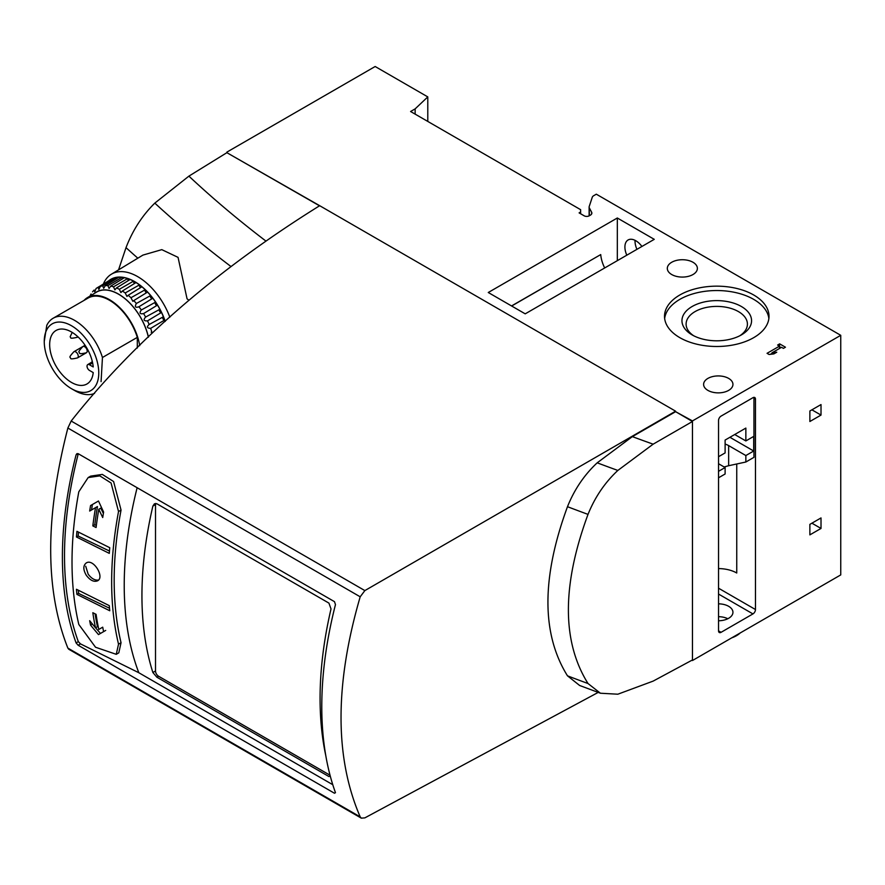 <?xml version="1.0" encoding="UTF-8"?>
<svg xmlns="http://www.w3.org/2000/svg" width="885" height="885" viewBox="0 0 885 885"><rect width="100%" height="100%" fill="white"/><g stroke="black" fill="none" stroke-linecap="round" stroke-linejoin="round"><path stroke-width="1.33" d="M118.524 511.53L111.079 483L99.806 475.876L88.146 477.579L78.809 491.794A348.303 201.094 120 0 0 78.809 624.456L95.536 647.245L116.256 654.325L118.524 644.18A344.497 198.904 -60 0 1 118.524 511.53L121.046 510.07A344.497 198.904 -60 0 0 121.046 642.72L118.789 652.864M332.782 784.707L138.823 672.733L80.491 643.893L78.322 641.636A349.265 201.647 -60 0 1 78.278 453.74M138.823 672.733A343.535 198.34 -60 0 1 137.131 487.724M88.146 477.579L90.679 476.119L102.328 474.415L113.601 481.54L121.046 510.07M87.726 364.62A3.463 1.991 -120 0 1 89.473 364.775L93.224 366.943A30.898 17.833 -120 0 0 78.853 337.705A30.898 17.833 -120 0 0 56.253 330.359A30.898 17.833 -120 0 0 56.065 366.147A30.898 17.833 -120 0 0 87.15 383.869A30.898 17.833 -120 0 0 93.224 372.585L89.473 370.428A3.463 1.991 -120 0 1 87.228 367.397A3.463 1.991 -120 0 1 87.726 364.62L92.372 361.799M91.066 293.986A47.292 27.302 -120 0 0 89.971 296.088M96.919 287.957L110.658 279.627A47.635 27.501 -120 0 1 112.052 278.875L98.102 287.304A47.292 27.302 -120 0 0 96.919 287.957A47.292 27.302 -120 0 0 96.1 288.488L94.728 291.818L94.175 290.048A47.292 27.302 -120 0 0 92.549 291.829M100.403 286.375L113.966 278.1A47.635 27.501 -120 0 1 116.754 277.436L102.737 285.822A47.292 27.302 -120 0 0 100.403 286.375L98.843 289.439L98.102 287.304M105.337 285.578L118.911 277.237A47.635 27.501 -120 0 1 122.008 277.337L107.926 285.667A47.292 27.302 -120 0 0 105.337 285.578L103.689 288.3L102.737 285.822M110.758 286.098L124.343 277.702A47.635 27.501 -120 0 1 127.65 278.576L113.523 286.828A47.292 27.302 -120 0 0 110.758 286.098L109.087 288.455L107.926 285.667M116.488 287.935L130.106 279.494A47.635 27.501 -120 0 1 133.524 281.12L119.342 289.295A47.292 27.302 -120 0 0 116.488 287.935L114.884 289.893L113.523 286.828M122.362 291.032L136.013 282.558A47.635 27.501 -120 0 1 139.432 284.881L125.216 292.968A47.292 27.302 -120 0 0 122.362 291.032L120.902 292.592L119.342 289.295M128.181 295.291L141.888 286.795A47.635 27.501 -120 0 1 145.195 289.738L130.947 297.747A47.292 27.302 -120 0 0 128.181 295.291L126.964 296.442L125.216 292.968M133.779 300.59L147.541 292.083A47.635 27.501 -120 0 1 150.627 295.546L136.367 303.489A47.292 27.302 -120 0 0 133.779 300.59L132.883 301.331L130.947 297.747M151.202 332.284L151.822 332.052A47.292 27.302 -120 0 0 150.638 328.368L164.654 320.016A47.635 27.501 -120 0 1 165.152 321.465M163.404 316.764L149.156 324.507A47.292 27.302 -120 0 0 147.53 320.857L161.479 312.438A47.635 27.501 -120 0 1 163.404 316.764M161.236 312.582L161.479 312.438A1.792 1.029 -120 0 1 159.676 311.409A1.792 1.029 -120 0 1 159.687 309.341M159.875 309.274L145.605 317.073A47.292 27.302 -120 0 0 143.602 313.567L157.486 305.104A47.635 27.501 -120 0 1 159.875 309.274M155.572 302.128L141.301 309.993A47.292 27.302 -120 0 0 138.967 306.741L152.795 298.245A47.635 27.501 -120 0 1 155.572 302.128M148.437 337.163A44.018 25.411 -120 0 0 117.174 293.344A44.018 25.411 -120 0 0 94.673 293.234M150.638 328.368C146.943 328.191 146.445 326.897 149.156 324.507L148.857 324.64M145.605 317.073C143.138 319.861 143.779 321.122 147.53 320.857M141.301 309.993C139.111 313.124 139.885 314.319 143.602 313.567L143.558 313.589M136.367 303.489C134.487 306.907 135.361 307.991 138.967 306.741L138.624 307.006M137.297 348.048L137.297 337.373L102.45 357.496A42.945 24.791 -120 0 0 53.144 318.246A42.945 24.791 -120 0 0 46.783 325.348L44.25 341.488A38.553 22.258 -120 0 0 71.508 388.703L71.508 388.703A38.553 22.258 -120 0 0 96.498 359.078A38.553 22.258 -120 0 0 65.944 323.202A38.553 22.258 -120 0 0 44.25 341.488M137.297 337.373A42.945 24.791 -120 0 0 87.991 298.123L53.144 318.246M71.508 388.703L74.617 390.495A42.945 24.791 -120 0 0 94.562 393.394M102.45 357.496L101.078 381.645M169.843 317.184A51.961 30.002 -120 0 0 166.955 310.358A51.961 30.002 -120 0 0 111.355 274.228L142.916 255.101L161.8 249.647L178.051 257.358L187.056 298.82A1511.16 872.455 0 0 0 188.959 300.292M319.651 205.884L226.881 152.685L188.903 176.137L154.809 203.119C142.286 215.453 132.684 230.299 126.013 247.645L118.546 269.87M691.959 660.221L653.152 681.107L617.841 694.205L600.417 693.232L588.016 683.53C561.853 641.691 561.853 585.306 588.016 514.384C594.93 497.193 604.875 482.546 617.841 470.444L653.152 444.17L692.468 421.492L675.609 411.68L632.355 436.626L597.198 462.822C584.266 474.891 574.365 489.516 567.484 506.696C541.421 577.651 541.421 634.025 567.484 675.83L579.631 685.477L600.417 693.232M598.183 692.413L364.863 817.873L361.312 818.149L360.195 816.866C334.652 757.759 334.652 684.404 360.195 596.8L364.863 590.594L675.609 411.182L319.684 205.696C216.891 269.726 134.066 341.51 71.176 421.039L67.868 428.03C44.969 517.061 44.969 590.417 67.868 648.108L68.764 649.225M78.134 453.662L334.486 601.667L335.47 604.599A352.241 203.362 120 0 0 335.47 792.672L334.486 793.248L335.47 792.672L334.486 793.248L78.134 645.242L76.088 642.919A352.241 203.362 -60 0 1 76.088 454.846L76.918 453.673L78.134 453.662L76.088 454.846M319.684 205.696L226.881 152.685M226.881 152.12L375.163 66.508L427.787 96.896L415.142 108.877L415.142 114.132M692.468 660.52L840.75 574.907L840.75 335.315L596.313 194.191L593.658 195.718A5.011 2.887 180 0 0 592.286 197.222L589.211 206.493A5.011 2.887 180 0 0 589.122 207.035L589.122 215.874M725.114 444.104A14.669 8.474 180 0 1 728.654 445.609L728.654 465.72L745.856 462.014L745.856 455.543L753.699 451.018L753.699 436.405L745.856 440.94L745.856 428.086L725.114 440.066L725.114 452.921L718.531 456.715M745.856 462.014L753.954 457.335L753.954 398.283A3.573 2.069 120 0 0 753.81 397.376M718.531 477.789L725.114 473.995L725.114 467.523L718.531 471.329M728.654 465.72L724.118 466.959M734.727 434.513L745.856 440.94M745.856 455.543L728.654 445.609M729.915 437.29L753.699 451.018M718.531 463.729L725.114 467.523M707.9 390.385A14.669 8.474 0 0 0 723.897 392.221A14.669 8.474 0 0 0 732.946 384.4A14.669 8.474 0 0 0 718.277 375.926A14.669 8.474 0 0 0 703.608 384.4A14.669 8.474 0 0 0 707.9 390.385M736.751 463.972L736.751 573.004A26.119 15.078 0 0 0 718.531 568.59M635.054 240.333A15.388 8.883 -120 0 0 636.923 249.338M671.715 274.538A15.034 8.673 0 0 0 688.099 276.419A15.034 8.673 0 0 0 697.38 268.409A15.034 8.673 0 0 0 682.346 259.725A15.034 8.673 0 0 0 667.312 268.409A15.034 8.673 0 0 0 671.715 274.538M415.142 108.877L410.585 111.499L580.626 209.679L580.626 213.761M580.626 212.013L579.111 212.887L584.166 215.807A3.573 2.069 180 0 0 589.233 215.807L590.395 215.143A5.011 2.887 180 0 0 591.855 213.097A5.011 2.887 180 0 0 591.645 212.256L589.333 207.875A5.011 2.887 180 0 1 589.122 207.035M427.787 121.433L427.787 96.896M840.75 335.315L692.468 420.928L692.468 659.944M755.48 609.533L755.48 399.157A3.573 2.069 120 0 0 754.739 397.52A3.573 2.069 120 0 0 752.947 397.697L721.065 416.105A3.573 2.069 120 0 0 718.531 420.486L718.531 630.861A3.573 2.069 120 0 0 719.273 632.498A3.573 2.069 120 0 0 721.065 632.321L752.947 613.913A3.573 2.069 120 0 0 755.48 609.533L718.531 588.204M821.014 415.076L821.014 404.567L809.875 410.994L809.875 421.503L821.014 415.076L811.899 409.821M821.014 517.935L809.875 524.362L809.875 534.872L821.014 528.445L821.014 517.935M779.652 343.867L777.627 345.039L779.508 346.123L767.052 353.314L769.076 354.487L773.855 353.9L776.753 352.23L771.974 352.816L781.532 347.296L783.424 348.38L785.449 347.208L779.652 343.867L779.508 346.876M753.699 294.993A52.248 30.167 180 0 1 769.01 316.321A52.248 30.167 180 0 1 716.761 346.489A52.248 30.167 180 0 1 664.513 316.321A52.248 30.167 180 0 1 696.772 288.455A52.248 30.167 180 0 1 753.699 294.993M654.258 239.337L617.321 217.998L488.266 292.504L525.214 313.843L654.258 239.337M692.468 420.928L675.609 411.68M641.924 246.461A15.388 8.883 -120 0 0 628.096 239.968A15.388 8.883 -120 0 0 626.801 255.19M617.321 260.666L617.321 217.998M604.676 267.956A26.119 15.078 60 0 1 600.716 254.581L511.541 305.945M600.716 254.581L511.652 306.011M731.729 637.853A25.765 14.879 0 0 0 740.258 632.93M727.835 618.737A14.669 8.474 0 0 0 718.531 616.69M718.531 603.836A14.669 8.474 180 0 1 728.654 606.313A14.669 8.474 180 0 1 732.946 612.309A14.669 8.474 180 0 1 718.531 620.772M693.707 335.769A30.654 17.7 180 0 1 686.107 324.098A30.654 17.7 180 0 1 705.035 307.748A30.654 17.7 180 0 1 738.433 311.586A30.654 17.7 180 0 1 747.416 324.098A30.654 17.7 180 0 1 739.816 335.769M664.657 318.512A52.248 30.167 180 0 1 698.531 292.437A52.248 30.167 180 0 1 753.699 299.373A52.248 30.167 180 0 1 768.866 318.512M741.376 306.498A34.814 20.101 180 0 1 741.376 334.917A34.814 20.101 180 0 1 692.147 334.917A34.814 20.101 180 0 1 692.147 306.498A34.814 20.101 180 0 1 741.376 306.498M781.035 347.584L779.652 346.787M779.508 348.469L779.508 346.123M771.974 353.392L770.359 354.332M771.974 354.133L771.974 352.816M811.899 523.19L821.014 528.445M111.355 274.228A51.961 30.002 -120 0 0 103.346 284.063M165.241 321.388A47.812 27.601 -120 0 0 108.656 280.833M139.432 284.881A1.792 1.029 -120 0 0 140.66 287.559M145.195 289.738A1.792 1.029 -120 0 0 145.273 291.375A1.792 1.029 -120 0 0 146.567 292.681M150.627 295.546A1.792 1.029 -120 0 0 150.605 297.338A1.792 1.029 -120 0 0 152.109 298.665M155.539 302.15A1.792 1.029 -120 0 0 155.528 304.219A1.792 1.029 -120 0 0 157.331 305.248M163.061 316.841A1.792 1.029 -120 0 0 162.962 318.755A1.792 1.029 -120 0 0 164.654 320.016M116.754 277.436A1.792 1.029 -120 0 0 117.163 278.31M122.008 277.337A1.792 1.029 -120 0 0 122.661 278.742M127.65 278.576A1.792 1.029 -120 0 0 128.524 280.479M133.524 281.12A1.792 1.029 -120 0 0 134.586 283.443M148.37 337.229A43.885 25.333 -120 0 0 96.365 292.216L87.372 297.659A43.653 25.211 -120 0 0 84.064 300.402M139.719 345.659A43.653 25.211 -120 0 0 118.17 306.144A43.653 25.211 -120 0 0 87.372 297.659M70.7 358.325L70.158 357.385L70.7 358.325C70.457 359.144 72.725 359.011 77.493 357.905A3.573 2.069 -120 0 0 77.515 357.894L86.453 352.728A3.573 2.069 -120 0 0 86.453 352.728A3.573 2.069 -120 0 0 86.453 348.601A3.573 2.069 -120 0 0 82.88 346.533A3.573 2.069 -120 0 0 82.858 346.544C79.528 350.117 78.267 352.02 79.097 352.219L79.639 353.159L79.097 352.219M92.25 361.876A3.573 2.069 -120 0 0 91.83 362.031A3.573 2.069 -120 0 0 91.808 362.042L90.768 362.773M78.046 336.931L77.515 337.24A3.573 2.069 -120 0 0 77.515 337.24A3.573 2.069 -120 0 0 77.935 336.831M70.656 337.639L70.158 336.72L70.656 337.639M77.515 357.894A3.573 2.069 -120 0 0 77.515 353.768A3.573 2.069 -120 0 0 73.931 351.699A3.573 2.069 -120 0 0 73.92 351.71C70.579 355.283 69.329 357.175 70.158 357.385M325.802 755.69A343.535 198.34 120 0 1 331.012 608.924L328.943 603.116L156.877 503.775L154.455 503.775L152.873 506.076A343.535 198.34 -60 0 0 152.873 672.5L156.877 677.202L328.943 776.543L330.194 775.813M90.558 505.578L98.478 501.01L103.611 512.072A345.803 199.645 120 0 0 102.715 517.537L98.777 509.295A346.267 199.921 120 0 0 96.089 527.515L92.825 525.889A346.588 200.098 -60 0 1 95.514 507.68L89.673 511.043A347.053 200.375 -60 0 1 90.558 505.578L98.478 501.01M92.825 612.719L96.089 614.345A346.267 199.921 120 0 0 98.777 629.456L102.715 627.177A345.803 199.645 120 0 0 103.611 631.625L98.478 634.589L90.558 625.131A347.053 200.375 -60 0 1 89.673 620.684L95.514 627.841A346.588 200.098 -60 0 1 92.825 612.719M76.929 531.332L109.762 547.704A344.829 199.092 120 0 0 109.286 553.368L76.453 536.985A347.971 200.906 -60 0 1 76.929 531.332M76.453 589.277L109.286 605.65A344.829 199.092 120 0 0 109.762 610.761L76.929 594.388A347.971 200.906 -60 0 1 76.453 589.277M86.299 575.283C83.057 569.674 83.035 565.57 86.232 562.982C93.356 558.114 105.005 577.23 97.549 580.825C93.887 582.23 90.137 580.383 86.299 575.283M98.489 580.062C94.894 580.527 91.465 578.569 88.19 574.188L85.701 566.234M109.508 608.227L78.621 593.415L76.929 594.388M78.621 593.415A349.144 201.581 -60 0 1 78.311 590.207M109.474 551.034L78.145 536.011L76.453 536.985M78.145 536.011A349.144 201.581 -60 0 1 78.466 532.095M95.115 613.869A347.385 200.563 -60 0 0 97.461 626.713L95.514 627.841M92.416 624.069L90.558 625.131M105.702 630.419L98.478 634.589M100.459 633.45L95.58 627.797M100.779 628.295L102.715 627.177M91.531 509.97A347.982 200.906 -60 0 1 92.416 504.505M96.343 525.513L94.784 524.761A347.385 200.563 -60 0 1 97.461 506.552L95.514 507.68M94.784 524.761L92.825 525.889M103.379 513.433L100.779 508.145L98.777 509.295M155.716 503.432A4.292 2.478 -120 0 0 155.517 504.55L155.517 670.974A4.292 2.478 -120 0 0 158.559 676.228L330.05 775.238M118.524 644.18L121.046 642.72M126.013 247.645A1511.16 872.455 0 0 0 137.828 258.188M154.809 203.119A1470.87 849.202 0 0 0 230.653 266.285M567.484 675.83A1511.16 872.455 0 0 0 588.016 683.53M567.484 506.696A1511.16 872.455 0 0 0 588.016 514.384M597.198 462.822A1470.87 849.202 0 0 0 617.841 470.444M632.355 436.626A1423.268 821.711 0 0 0 653.152 444.17M188.903 176.137A1423.268 821.711 0 0 0 265.467 240.72M71.176 421.039L364.863 590.594M67.868 428.03L360.195 596.8M67.868 648.108L360.195 816.866M591.645 212.256L591.645 213.938M589.333 207.875L589.333 215.752M718.531 594.045L752.947 613.913M753.954 398.283L755.48 399.157M718.531 630.861L721.065 632.321M89.473 364.775L92.615 362.905M78.322 641.636L76.088 642.919M80.491 643.893L78.134 645.242M155.517 504.55L152.873 506.076M155.517 670.974L152.873 672.5M158.559 676.228L156.877 677.202M68.753 649.236L361.312 818.149M153.359 303.345L152.585 303.765M85.071 345.272L73.931 351.699M86.442 352.739C81.674 353.845 79.407 353.978 79.639 353.159M77.493 337.24C72.725 338.347 70.457 338.479 70.7 337.661M72.205 332.417L70.158 336.72M116.256 654.325L118.778 652.864"/></g></svg>

